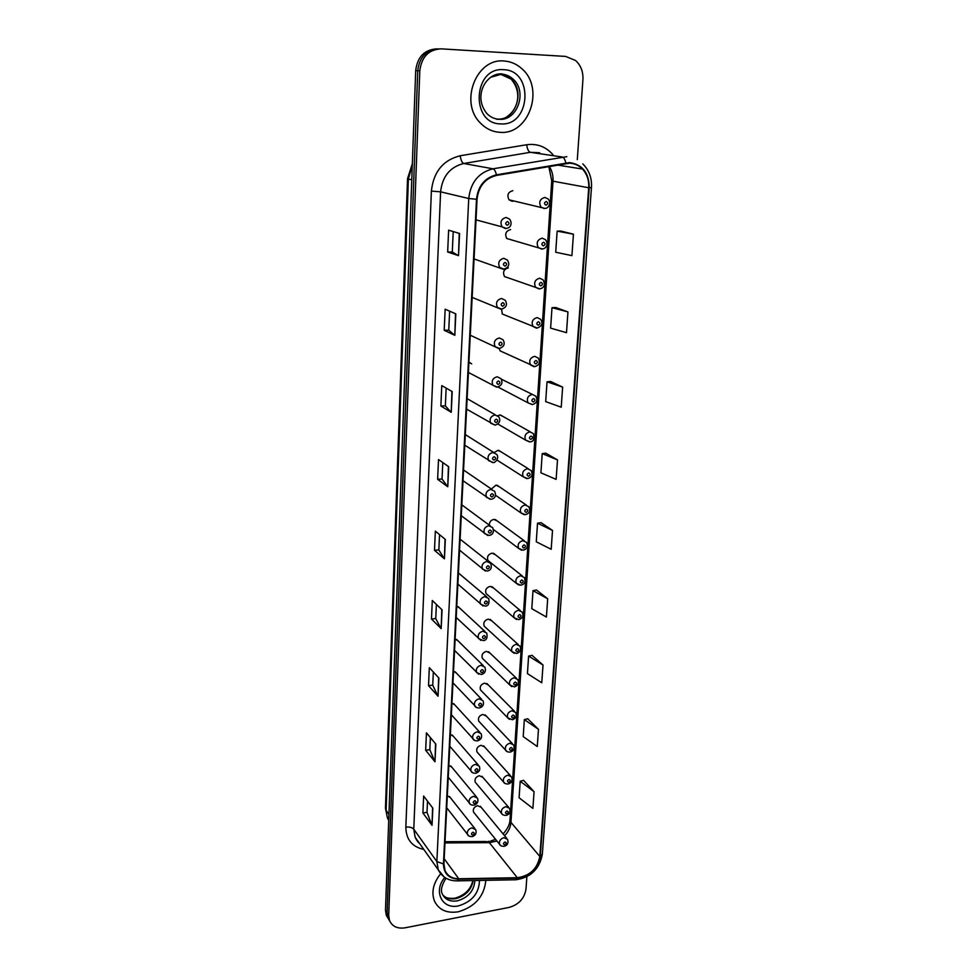 <?xml version="1.0" encoding="UTF-8"?>
<svg xmlns="http://www.w3.org/2000/svg" width="977" height="977" viewBox="0 0 977 977"><rect width="100%" height="100%" fill="white"/><g stroke="black" fill="none" stroke-linecap="round" stroke-linejoin="round"><path stroke-width="1.47" d="M510.568 229.607C505.891 230.951 504.62 233.906 506.758 238.498L511.35 239.817M508.37 267.881C503.802 269.188 502.508 272.082 504.498 276.564L508.748 278.03M501.604 309.184L502.288 314.008L506.196 315.595M499.247 348.557L500.126 350.877L503.692 352.538M532.367 394.403L501.299 379.174M497.879 386.99L528.032 402.854C526.395 398.543 527.8 395.722 532.257 394.415L535.787 396.137C537.948 400.436 536.813 403.232 532.38 404.527L528.032 402.854L532.147 404.551M530.328 431.871L500.407 414.993L503.411 416.69L499.955 414.993L497.72 415.701M528.288 468.74L498.697 450.36L501.421 452.046L497.928 450.336L494.142 452.571M526.261 505.024L496.988 485.19L499.455 486.864L495.937 485.129L491.394 489.05M524.246 540.733L495.29 519.508L497.513 521.144L493.971 519.398C490.918 520.045 489.355 521.962 489.306 525.125M522.243 575.893L493.593 553.3L495.608 554.887L492.042 553.141C488.146 554.325 486.778 556.756 487.938 560.432L516.332 583.342C515.16 579.532 516.601 576.992 520.631 575.734L524.307 577.517C525.907 581.633 524.783 584.185 520.9 585.199L516.332 583.342L519.031 585.125M520.252 610.503L491.907 586.591L493.715 588.117L490.136 586.383C486.314 587.556 484.946 589.937 486.033 593.527L514.11 617.745C513.01 614.032 514.452 611.541 518.421 610.283L522.109 612.066C523.831 615.791 522.707 618.319 518.714 619.626L514.11 617.745L516.564 619.503M518.262 644.564L490.222 619.394L491.846 620.859L488.268 619.113C484.507 620.285 483.139 622.63 484.152 626.135L511.936 651.622C510.91 647.983 512.339 645.541 516.247 644.295L519.947 646.066C521.4 649.778 520.265 652.27 516.552 653.515L511.936 651.622L514.146 653.32M516.296 678.099L488.549 651.696L490.014 653.1L486.412 651.366C482.723 652.538 481.343 654.834 482.308 658.266L483.749 659.67M514.329 711.122L486.876 683.521L488.195 684.865L484.604 683.143C480.953 684.303 479.585 686.575 480.489 689.921L481.783 691.252M512.388 743.631L485.215 714.883L486.412 716.153L482.809 714.443C479.218 715.616 477.851 717.839 478.706 721.124L479.878 722.394M510.458 775.64L483.554 745.793L484.641 746.99L481.038 745.304C477.509 746.465 476.141 748.651 476.947 751.875L477.997 753.072M508.541 807.173L481.917 776.239L482.907 777.387L479.304 775.714C475.823 776.874 474.456 779.035 475.213 782.174L476.165 783.322M506.648 838.229L480.293 806.257L481.185 807.332L477.582 805.683C474.15 806.843 472.795 808.968 473.503 812.058L474.37 813.133M512.791 190.698C508.003 192.078 506.758 195.119 509.054 199.833L512.18 201.299L513.975 200.932M468.911 362.418L471.696 363.823L468.936 362.076M495.473 414.932L467.116 398.628M493.739 452.498L465.321 434.594M491.993 489.453L463.55 469.998M490.246 525.834L461.816 504.853M488.512 561.628L460.106 539.17M486.766 596.849L458.421 572.974M485.032 631.521L458.042 606.57L459.727 608.121L456.76 606.253M483.31 665.642L456.589 639.422L458.103 640.9L455.135 639.031M481.588 699.239L455.148 671.773L456.503 673.177L453.523 671.321M479.866 732.298L453.707 703.648L454.916 704.979L451.936 703.122M478.168 764.857L452.266 735.046L453.365 736.316L450.373 734.46M476.483 796.902L450.837 765.992L451.826 767.177L448.834 765.345M474.798 828.472L449.42 796.475L450.312 797.598L447.319 795.779M475.994 220.301L476.8 220.069M504.132 61.014C476.092 57.802 459.129 102.695 480.391 123.004C486.033 128.842 492.664 131.956 500.285 132.335C528.96 134.936 545.044 88.345 521.877 68.744C516.723 64.055 510.812 61.478 504.132 61.014C476.092 57.802 459.129 102.695 480.391 123.004C486.033 128.842 492.664 131.956 500.285 132.335C528.96 134.936 545.044 88.345 521.877 68.744C516.723 64.055 510.812 61.478 504.132 61.014M440.615 873.792C433.275 883.013 431.211 892.074 434.423 900.989C438.856 909.929 446.794 913.544 458.225 911.81C475.017 906.839 484.226 896.349 485.838 880.326C484.226 896.349 475.017 906.839 458.225 911.81C446.794 913.544 438.856 909.929 434.423 900.989C431.211 892.074 433.275 883.013 440.615 873.792M569.554 163.196C574.549 163.415 578.848 165.357 582.463 169.045C587.043 174.065 589.131 180.305 588.716 187.755L539.817 856.438C537.35 868.822 529.839 875.917 517.309 877.712L458.738 878.763C452.143 878.677 447.576 875.942 445.036 870.544L443.924 863.863L477.045 199.259C478.571 186.326 485.044 178.376 496.475 175.42L569.554 163.196M569.603 162.597L496.414 174.822C484.69 177.838 478.058 185.984 476.495 199.259L443.448 863.949C443.741 873.597 448.809 878.689 458.64 879.215L517.199 878.164C530.047 876.32 537.741 869.054 540.269 856.365L589.241 187.755C589.082 172.892 582.536 164.502 569.603 162.597M436.731 48.874C424.433 49.644 417.411 56.898 415.689 70.662L385.488 910.173L389.725 921.055L387.918 917.916L387.1 912.787L417.741 70.723L387.1 912.787L388.712 915.425L389.53 920.566C392.302 926.538 397.505 928.956 405.15 927.808L509.09 907.413C518.775 904.617 524.405 898.522 525.992 889.119L526.872 876.699M438.856 48.862C426.522 49.619 419.487 56.91 417.741 70.723C419.487 56.91 426.522 49.619 438.856 48.862M534.065 791.7L520.204 781.258L519.092 797.769L532.892 808.394L534.065 791.7L523.562 780.354M538.474 729.318L524.344 719.597L523.208 736.597L537.265 746.513L538.474 729.318L527.751 718.779M543.017 665.044L528.606 656.092L527.433 673.605L541.759 682.764L543.017 665.044L532.05 655.359M547.694 598.779L533.002 590.658L531.793 608.695L546.399 617.049L547.694 598.779L536.495 590.01M573.438 234.199L557.134 231.122L555.718 252.249L571.924 255.644L573.438 234.199L560.871 231.06M567.955 311.919L551.993 307.682L550.625 328.138L566.489 332.668L567.955 311.919L555.681 307.499M562.642 387.112L547.022 381.812L545.691 401.62L561.225 407.201L562.642 387.112L550.649 381.494M557.501 459.911L542.198 453.609L540.916 472.807L556.121 479.365L557.501 459.911L545.789 453.181M552.518 530.438L537.533 523.196L536.275 541.795L551.187 549.282L552.518 530.438L541.063 522.658M577.297 159.617L582.927 79.601C583.281 71.675 580.814 65.3 575.514 60.476L565.659 56.422L441.189 48.85C428.72 49.509 421.588 56.825 419.805 70.784L388.712 915.425M438.038 696.235L428.524 685.659L429.318 667.682L438.881 678.001L438.038 696.235L438.612 677.72M434.985 761.755L425.667 750.275L426.436 732.848L435.815 744.083L434.985 761.755L435.547 743.778M432.029 825.296L422.894 812.974L423.652 796.06L432.835 808.162L432.029 825.296L432.579 807.82M447.771 486.778L437.635 479.304L438.502 459.556L448.712 466.713L447.771 486.778L448.419 466.517M451.24 412.306L440.871 406.017L441.763 385.61L452.204 391.569L451.24 412.306L451.911 391.398M454.818 335.319L444.205 330.299L445.146 309.208L455.819 313.861L454.818 335.319L455.514 313.727M458.518 255.669L447.661 252.005L448.626 230.193L459.556 233.466L458.518 255.669L459.251 233.369M441.177 628.626L431.468 619.015L432.286 600.489L442.056 609.819L441.177 628.626L441.775 609.563M444.425 558.844L434.496 550.271L435.339 531.146L445.329 539.426L444.425 558.844L445.048 539.194M434.496 550.271L438.856 549.892M439.54 534.627L438.844 549.941L444.144 558.539M431.468 619.015L435.754 618.563M436.389 604.409L435.754 618.612L440.908 628.284M447.661 252.005L452.29 252.005L458.213 255.534M444.205 330.299L448.773 330.189M449.628 311.162L448.761 330.214L454.525 335.135M440.871 406.017L445.353 405.821M446.147 388.113L445.353 405.858L450.947 412.086M437.635 479.304L442.044 479.011L447.49 486.509M422.894 812.974L427.01 812.302M427.511 801.152L426.998 812.363L431.785 824.844M425.667 750.275L429.831 749.677M430.381 737.574L429.831 749.738L434.728 761.339M428.524 685.659L432.75 685.121M433.336 672.029L432.75 685.182L437.769 695.856M537.533 523.196L541.185 522.634M542.198 453.609L545.911 453.169M547.022 381.812L550.772 381.482M551.993 307.682L555.803 307.486M557.134 231.122L560.993 231.048M533.002 590.658L536.605 589.998M528.606 656.092L532.172 655.335M524.344 719.597L527.861 718.754M520.204 781.258L523.684 780.318M442.044 479.06L442.789 462.561M452.29 252.029L453.218 231.561M385.488 910.173L386.306 915.29L388.113 918.404M517.309 877.712L489.355 842.662L496.927 841.014M444.975 842.907L489.355 842.662L485.972 841.515L445.023 841.722M588.716 187.755L552.994 181.185C553.3 175.665 552.042 170.706 549.221 166.334M443.448 863.949L436.866 861.555L468.74 198.514C470.621 182.369 478.693 172.465 492.97 168.801L566.819 156.674M539.658 152.73L530.316 152.314L463.721 163.501C450.018 166.969 442.312 176.41 440.603 191.834L413.76 829.204L415.14 837.204L419.157 842.882M565.83 162.866C564.999 159.398 563.802 157.444 562.215 156.992L530.316 152.314C528.484 151.618 527.275 149.09 526.688 144.743C537.045 143.35 545.789 146.648 552.921 154.659M423.798 849.428C412.05 846.827 406.066 839.39 405.834 827.14L431.382 191.089L440.603 191.834L468.74 198.514L476.495 199.259M444.181 877.041L438.233 869.811L436.866 861.555L413.76 829.204C412.111 827.421 409.461 826.737 405.834 827.14M458.64 879.215L457.37 880.863L456.21 880.875M431.382 191.089C433.483 171.842 443.082 160.069 460.204 155.758C460.851 160.179 462.023 162.756 463.721 163.501L492.97 168.801C494.423 169.277 495.571 171.28 496.414 174.822M517.199 878.164L515.856 879.776L514.635 879.801M540.269 856.365L542.345 854.142L591.476 187.535L589.241 187.755M460.204 155.758L526.688 144.743M419.805 70.784L415.689 70.662M458.738 878.763L444.181 858.698M504.596 835.75C508.431 831.732 510.544 827.275 510.959 822.365L552.994 181.185L551.736 180.782L548.793 166.408M539.817 856.438L510.959 822.365L510.006 819.947L551.736 180.782M412.294 165.064L408.386 179.035L411.757 179.817M385.451 808.309L387.454 817.981L385.451 808.309L407.531 178.681L408.386 179.035L386.123 810.36L388.931 814.403M388.736 819.85L387.454 817.981L388.724 820.424M544.165 208.528L540.916 206.99C538.571 202.068 539.89 198.868 544.873 197.427L548.073 198.917C551.834 203.057 548.06 208.944 544.812 208.357L509.054 199.833M546.216 201.47C544.03 202.666 543.945 203.912 545.972 205.17C548.146 203.973 548.231 202.74 546.216 201.47M506.147 217.456L509.591 219.141C512.168 222.39 511.496 227.873 506.159 228.423L502.044 226.872C499.833 221.974 501.213 218.836 506.147 217.456M507.234 225.284C509.444 224.063 509.505 222.817 507.442 221.559C505.231 222.78 505.158 224.026 507.234 225.284M505.524 228.594L502.044 226.872L476.019 219.862M497.269 119.096C515.319 120.806 525.565 91.582 511.13 79.125L500.273 74.118M507.124 116.568C517.688 109.485 522.671 92.559 511.13 79.125L513.181 79.21L502.227 73.934C486.644 72.335 472.404 95.856 486.9 113.576C490.43 117.142 494.545 119.047 499.259 119.292C517.358 121.014 527.641 91.704 513.181 79.21C509.847 76.108 506.025 74.423 501.69 74.13L490.503 77.33M499.662 74.069L498.49 74.044M500.749 123.884C530.719 126.46 534.187 70.307 503.668 69.685C472.917 66.754 470.255 124.226 500.749 123.884M541.563 249.086L538.242 247.486C536.055 242.687 537.399 239.585 542.259 238.168L545.545 239.731C549.208 245.105 544.934 249.184 542.247 248.927L506.758 238.498M543.578 242.235C541.417 243.444 541.343 244.665 543.346 245.886C545.508 244.677 545.593 243.468 543.578 242.235M539.011 288.948L535.604 287.311C533.576 282.634 534.944 279.605 539.695 278.225L543.053 279.837C546.522 286.285 542.015 288.655 539.719 288.813L504.498 276.564M541.002 282.316C538.852 283.538 538.779 284.734 540.769 285.907C542.919 284.698 542.992 283.501 541.002 282.316M536.495 328.15L533.027 326.465C531.146 321.909 532.526 318.954 537.167 317.598L540.599 319.259C543.151 323.192 542.027 326.123 537.228 328.028L502.288 314.008M538.461 321.726C536.336 322.947 536.263 324.12 538.242 325.243C540.366 324.034 540.44 322.862 538.461 321.726M534.028 366.705L530.511 364.971C528.752 360.537 530.145 357.655 534.688 356.324L538.18 358.022C540.525 362.357 539.402 365.215 534.785 366.595L500.126 350.877M535.97 360.476C533.857 361.698 533.784 362.846 535.75 363.933C537.863 362.711 537.936 361.563 535.97 360.476M503.851 258.319L507.381 260.053C509.994 264.352 508.834 267.368 503.9 269.102L499.674 267.478C497.635 262.715 499.027 259.662 503.851 258.319M504.926 266.098C507.112 264.877 507.185 263.656 505.133 262.447C502.935 263.668 502.862 264.889 504.926 266.098M503.24 269.261L474.077 258.929M501.604 298.474L505.194 300.269C507.649 304.47 506.477 307.413 501.69 309.098L497.366 307.413C495.473 302.772 496.89 299.792 501.604 298.474M502.654 306.228C504.828 304.995 504.901 303.798 502.862 302.626C500.688 303.859 500.615 305.056 502.654 306.228M500.993 309.233L472.16 297.374M499.381 337.957L503.033 339.776C505.317 343.867 504.144 346.75 499.503 348.41L495.107 346.664C493.348 342.158 494.777 339.251 499.381 337.957M500.432 345.663C502.581 344.429 502.654 343.257 500.627 342.133C498.465 343.367 498.404 344.539 500.432 345.663M498.795 348.533L470.267 335.221M442.764 894.92C446 898.315 450.348 899.561 455.807 898.645C465.54 895.958 471.341 889.937 473.21 880.57M445.988 878.213C441.628 885.296 440.407 890.572 442.349 894.053C445.158 899.658 450.165 901.93 457.37 900.855C468.227 897.631 474.065 890.865 474.895 880.533M444.791 877.468C432.884 891.134 442.166 909.758 458.543 905.862C472.099 901.698 479.084 893.234 479.487 880.448M533.515 398.579C531.415 399.801 531.341 400.936 533.295 401.987C535.384 400.753 535.457 399.617 533.515 398.579M529.424 441.885L525.602 440.126C524.075 435.913 525.492 433.165 529.852 431.871L533.43 433.617C534.627 439.088 533.491 441.824 530.01 441.848L525.602 440.126L497.843 424.018M531.097 436.047C529.021 437.281 528.948 438.392 530.89 439.406C532.966 438.172 533.039 437.061 531.097 436.047M526.75 478.596L523.22 476.788C521.791 472.697 523.22 469.998 527.495 468.716L531.097 470.474C533.051 474.724 531.915 477.411 527.678 478.547L523.22 476.788L496.951 460.033M528.728 472.917C526.664 474.15 526.591 475.249 528.52 476.214C530.572 474.981 530.645 473.882 528.728 472.917M497.208 376.768L500.896 378.624C503.045 382.654 501.86 385.463 497.354 387.075L492.884 385.28C491.26 380.883 492.701 378.05 497.208 376.768M498.233 384.437C500.371 383.204 500.444 382.044 498.429 380.969C496.292 382.202 496.231 383.363 498.233 384.437M496.621 387.161L468.41 372.457M495.058 414.932L498.795 416.825C500.81 420.647 499.626 423.407 495.241 425.093L490.71 423.249C489.196 418.962 490.649 416.202 495.058 414.932M494.887 425.117L466.591 409.119M496.084 422.577C498.209 421.331 498.27 420.195 496.279 419.157C494.154 420.403 494.093 421.539 496.084 422.577M492.945 452.473L496.719 454.378C499.772 458.262 494.618 463.44 493.165 462.487L488.585 460.607C487.169 456.43 488.634 453.719 492.945 452.473M492.432 462.524L464.796 445.207M493.959 460.069C496.072 458.836 496.133 457.712 494.154 456.711C492.054 457.957 491.981 459.08 493.959 460.069M524.124 514.696L520.888 512.876C519.544 508.87 520.973 506.233 525.174 504.962L528.801 506.745C530.645 510.91 529.51 513.548 525.394 514.671L520.888 512.876L495.498 495.241M526.395 509.188C524.344 510.421 524.27 511.496 526.188 512.424C528.227 511.191 528.301 510.116 526.395 509.188M521.559 550.198L518.592 548.39C517.334 544.482 518.775 541.905 522.878 540.635L526.542 542.418C528.264 546.558 527.128 549.159 523.135 550.21L518.592 548.39L493.458 529.522M524.087 544.873C522.06 546.106 521.987 547.169 523.892 548.06C525.919 546.827 525.98 545.764 524.087 544.873M521.828 579.984C519.813 581.23 519.752 582.28 521.633 583.135C523.648 581.889 523.709 580.851 521.828 579.984M519.605 614.557C517.602 615.791 517.541 616.829 519.41 617.647C521.4 616.402 521.474 615.376 519.605 614.557M517.407 648.569C515.429 649.815 515.355 650.829 517.212 651.622C519.202 650.377 519.263 649.363 517.407 648.569M490.881 489.392L494.667 491.309C496.365 495.803 495.18 498.465 491.113 499.271L486.497 497.354C485.178 493.287 486.644 490.637 490.881 489.392M491.883 496.963C493.971 495.718 494.032 494.606 492.066 493.654C489.978 494.899 489.917 495.998 491.883 496.963M490.027 499.296L463.025 480.733M488.842 525.711L492.652 527.629C494.228 532.086 493.043 534.7 489.098 535.457L484.445 533.503C483.212 529.546 484.677 526.945 488.842 525.711M489.831 533.247C491.907 532.001 491.968 530.914 490.014 529.998C487.938 531.244 487.877 532.331 489.831 533.247M487.657 535.457L461.278 515.709M486.827 561.445L490.662 563.363C492.139 567.747 490.955 570.324 487.12 571.069L482.43 569.09C481.282 565.219 482.748 562.679 486.827 561.445M487.816 568.944C489.868 567.686 489.929 566.623 487.999 565.744C485.935 567.002 485.874 568.064 487.816 568.944M485.337 571.02L459.556 550.149M484.848 596.617L488.695 598.522C489.587 603.493 488.415 606.021 485.166 606.106L480.452 604.104C479.377 600.33 480.843 597.839 484.848 596.617M485.825 604.067C487.865 602.821 487.926 601.771 486.009 600.928C483.969 602.174 483.908 603.224 485.825 604.067M483.078 605.996L457.871 584.075M482.907 631.215L486.766 633.12C487.657 637.896 486.485 640.387 483.236 640.594L478.51 638.567C477.509 634.891 478.974 632.437 482.907 631.215M483.871 638.64C485.899 637.383 485.96 636.357 484.055 635.538C482.027 636.796 481.966 637.834 483.871 638.64M480.867 640.399L456.21 617.476M511.789 686.611L509.786 684.975C508.822 681.421 510.263 679.027 514.097 677.769L517.798 679.54C519.202 683.216 518.079 685.659 514.427 686.892L509.786 684.975L482.308 658.266M515.258 682.068C513.279 683.314 513.218 684.315 515.062 685.06C517.028 683.815 517.102 682.825 515.258 682.068M509.481 719.39L507.686 717.814C506.77 714.346 508.211 711.989 511.985 710.743L515.697 712.489C517.016 716.165 515.905 718.583 512.339 719.756L507.686 717.814L480.489 689.921M513.133 715.042C511.179 716.288 511.105 717.277 512.937 717.997C514.903 716.752 514.964 715.762 513.133 715.042M507.222 751.667L505.61 750.153C504.755 746.758 506.184 744.45 509.909 743.204L513.621 744.938C514.867 748.626 513.755 751.008 510.275 752.107C507.747 752.143 506.196 751.496 505.61 750.153L478.706 721.124M511.044 747.515C509.102 748.761 509.029 749.738 510.849 750.421C512.791 749.176 512.852 748.211 511.044 747.515M505.024 783.444L503.57 782.015C502.764 778.693 504.193 776.41 507.857 775.164L511.569 776.886C512.754 780.55 511.655 782.919 508.248 783.981C505.695 784.018 504.144 783.371 503.57 782.015L476.947 751.875M508.98 779.487C507.051 780.745 506.99 781.698 508.797 782.357C510.727 781.111 510.788 780.147 508.98 779.487M502.862 814.757L501.567 813.389C500.81 810.141 502.227 807.894 505.842 806.66L509.554 808.345C510.678 812.021 509.567 814.366 506.245 815.368C503.68 815.416 502.117 814.757 501.567 813.389L475.213 782.174M506.953 810.983C505.036 812.241 504.975 813.182 506.77 813.804C508.687 812.559 508.748 811.618 506.953 810.983M500.761 845.593L499.589 844.299C498.881 841.124 500.297 838.913 503.851 837.668L507.564 839.341C508.626 843.017 507.527 845.337 504.266 846.29C501.653 846.326 500.09 845.667 499.589 844.299L473.503 812.058M504.95 842.015C503.057 843.261 502.996 844.189 504.779 844.787C506.672 843.542 506.733 842.614 504.95 842.015M481.002 665.276L484.861 667.169C486.192 670.918 485.019 673.373 481.343 674.545L476.605 672.506C475.652 668.903 477.118 666.497 481.002 665.276M481.954 672.664C483.969 671.407 484.018 670.393 482.125 669.611C480.11 670.869 480.061 671.895 481.954 672.664M478.718 674.264L454.561 650.389M479.109 698.811L482.98 700.68C484.25 704.38 483.09 706.811 479.487 707.959C476.923 707.971 475.335 707.287 474.724 705.907C473.833 702.39 475.298 700.02 479.109 698.811M480.061 706.151C482.052 704.893 482.113 703.892 480.232 703.159C478.242 704.417 478.18 705.418 480.061 706.151M476.617 707.592L452.949 682.801M477.264 731.81L481.124 733.666C482.369 737.232 481.209 739.626 477.643 740.859C475.054 740.884 473.466 740.187 472.88 738.795C472.05 735.363 473.503 733.031 477.264 731.81M478.205 739.125C480.183 737.867 480.232 736.878 478.364 736.169C476.385 737.44 476.336 738.417 478.205 739.125M474.566 740.407L451.362 714.737M475.433 764.319L479.292 766.151C480.501 769.632 479.353 772.001 475.836 773.259C473.173 773.259 471.586 772.563 471.061 771.183C470.279 767.824 471.732 765.528 475.433 764.319M476.361 771.598C478.327 770.328 478.388 769.363 476.532 768.679C474.566 769.949 474.504 770.914 476.361 771.598M472.575 772.709L449.786 746.196M473.637 796.316L477.497 798.124C478.632 801.616 477.497 803.961 474.053 805.17C471.378 805.17 469.79 804.474 469.278 803.082C468.545 799.797 469.998 797.537 473.637 796.316M474.566 803.558C476.507 802.3 476.568 801.348 474.724 800.7C472.77 801.958 472.721 802.923 474.566 803.558M470.621 804.523L448.248 777.203M471.867 827.837L475.714 829.62C476.8 833.1 475.665 835.42 472.294 836.593C469.607 836.605 468.02 835.909 467.519 834.492C466.835 831.28 468.276 829.058 471.867 827.837M472.783 835.054C474.712 833.784 474.773 832.844 472.941 832.221C470.999 833.491 470.951 834.431 472.783 835.054M468.728 835.86L446.721 807.759M489.233 841.319L487.914 841.478M582.463 169.045L557.024 164.991M419.402 843.212C418.205 842.601 416.788 840.599 415.14 837.204L438.233 869.811C442.141 877.248 448.516 880.936 457.37 880.863L515.856 879.776C530.719 877.554 539.548 869.017 542.345 854.142M591.476 187.535C591.989 178.034 589.082 170.132 582.756 163.855M389.53 920.566L386.306 915.29M490.686 841.05L495.571 839.341M503.106 833.943C507.588 828.875 509.884 824.209 510.006 819.947M407.531 178.681L412.343 163.733M499.064 119.279L496.682 119.279M472.819 880.57C470.877 889.241 465.015 895.091 455.221 898.132M444.633 896.593C446.257 898.071 449.652 898.608 454.806 898.217"/></g></svg>
